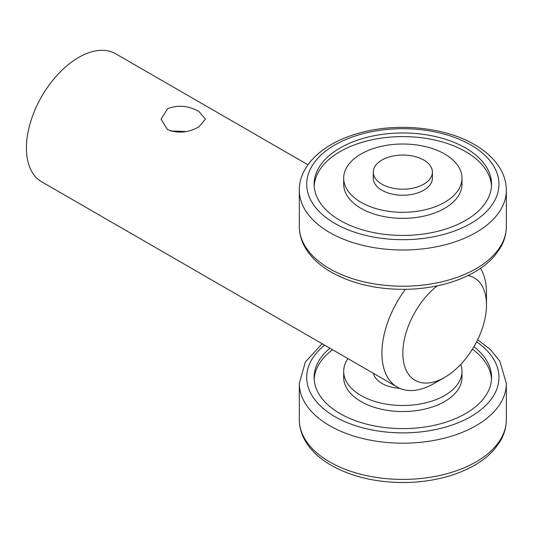 <?xml version="1.0" encoding="UTF-8"?>
<svg xmlns="http://www.w3.org/2000/svg" width="533" height="533" viewBox="0 0 533 533"><rect width="100%" height="100%" fill="white"/><g stroke="black" fill="none" stroke-linecap="round" stroke-linejoin="round"><path stroke-width="0.8" d="M437.247 285.841A59.15 34.152 120 0 0 403.001 357.443A59.15 34.152 120 0 0 444.662 377.384L434.202 383.42A73.94 42.687 -60 0 1 397.238 387.085A73.94 42.687 -60 0 1 405.38 289.326M198.929 111.517C188.482 105.601 178.029 104.675 167.562 108.739L161.066 119.165L167.562 129.626C178.029 133.65 188.482 132.724 198.929 126.847L205.432 119.165L198.929 111.517M170.527 130.978L186.03 131.524M307.954 164.784L115.648 53.76A73.94 42.687 120 0 0 78.684 57.424A73.94 42.687 120 0 0 30.381 122.577A73.94 42.687 120 0 0 41.714 181.826L397.238 387.085M480.526 268.312A73.94 42.687 -60 0 1 486.489 292.864L486.489 304.943A59.15 34.152 120 0 0 468.021 275.541M434.208 383.42A73.94 42.687 -60 0 1 434.202 383.42L444.662 377.384A59.15 34.152 120 0 0 486.489 304.943M373.26 172.126L373.26 178.162A29.575 17.076 0 0 0 381.921 190.234A29.575 17.076 0 0 0 414.154 193.939A29.575 17.076 0 0 0 432.41 178.162L432.41 172.126A29.575 17.076 0 0 0 423.748 160.047A29.575 17.076 0 0 0 391.515 156.349A29.575 17.076 0 0 0 373.26 172.126A29.575 17.076 0 0 0 381.921 184.198A29.575 17.076 0 0 0 414.154 187.902A29.575 17.076 0 0 0 432.41 172.126M373.466 373.36A29.575 17.076 0 0 0 381.921 383.42A29.575 17.076 0 0 0 399.697 388.33M465.575 147.974A88.725 51.228 0 0 0 368.883 136.874A88.725 51.228 0 0 0 314.11 184.198A88.725 51.228 0 0 0 340.094 220.422A88.725 51.228 0 0 0 436.787 231.522A88.725 51.228 0 0 0 491.559 184.198A88.725 51.228 0 0 0 465.575 147.974M491.506 186.01A88.725 51.228 0 0 0 465.575 151.599A88.725 51.228 0 0 0 370.335 140.152A88.725 51.228 0 0 0 314.164 186.01M329.907 348.209A88.725 51.228 0 0 0 314.11 377.384A88.725 51.228 0 0 0 340.094 413.608A88.725 51.228 0 0 0 436.787 424.714A88.725 51.228 0 0 0 491.559 377.384A88.725 51.228 0 0 0 473.91 346.723M332.552 349.741A88.725 51.228 0 0 0 314.164 379.196M491.506 379.196A88.725 51.228 0 0 0 472.405 349.215M361.008 202.307A59.15 34.152 0 0 0 425.474 209.709A59.15 34.152 0 0 0 461.984 178.162A59.15 34.152 0 0 0 444.662 154.01A59.15 34.152 0 0 0 380.202 146.608A59.15 34.152 0 0 0 343.685 178.162A59.15 34.152 0 0 0 361.008 202.307M343.685 178.162L343.685 184.198A59.15 34.152 0 0 0 361.008 208.343A59.15 34.152 0 0 0 425.474 215.752A59.15 34.152 0 0 0 461.984 184.198L461.984 178.162M347.942 358.629A59.15 34.152 0 0 0 343.685 371.348A59.15 34.152 0 0 0 361.008 395.499A59.15 34.152 0 0 0 425.474 402.901A59.15 34.152 0 0 0 461.984 371.348A59.15 34.152 0 0 0 460.745 364.385M343.685 371.348L343.685 377.384A59.15 34.152 0 0 0 361.008 401.536A59.15 34.152 0 0 0 425.474 408.938A59.15 34.152 0 0 0 461.984 377.384L461.984 371.348M329.641 232.495A103.515 59.763 0 0 0 442.45 245.446A103.515 59.763 0 0 0 506.35 190.234C506.31 182.459 504.125 175.024 499.801 167.935C494.158 158.847 485.723 151.066 474.497 144.59C444.675 126.961 396.512 122.33 358.882 133.19C323.897 142.717 299.113 165.003 299.319 190.234A103.515 59.763 0 0 0 329.641 232.495M334.871 223.44A96.12 55.492 0 0 0 470.806 223.44A96.12 55.492 0 0 0 470.806 144.956A96.12 55.492 0 0 0 334.871 144.956A96.12 55.492 0 0 0 334.871 223.44M506.35 226.458C506.31 234.234 504.125 241.669 499.801 248.758L494.358 256.166C489.181 262.096 482.671 267.346 474.843 271.903C466.741 276.607 457.634 280.405 447.507 283.303C433.502 287.274 418.745 289.286 403.228 289.346C375.492 289.206 351.474 283.463 331.173 272.103C319.907 265.607 311.459 257.792 305.815 248.671C301.525 241.609 299.359 234.2 299.319 226.458A103.515 59.763 0 0 0 329.641 268.719A103.515 59.763 0 0 0 442.45 281.671A103.515 59.763 0 0 0 506.35 226.458L506.35 190.234M299.319 419.644A103.515 59.763 0 0 0 329.641 461.904A103.515 59.763 0 0 0 442.45 474.863A103.515 59.763 0 0 0 506.35 419.644C506.31 427.426 504.125 434.855 499.801 441.944L494.358 449.352C489.181 455.289 482.671 460.532 474.843 465.096C466.741 469.793 457.634 473.597 447.507 476.489C433.502 480.46 418.745 482.478 403.228 482.538C375.492 482.398 351.474 476.649 331.173 465.289C319.907 458.793 311.459 450.985 305.815 441.857C301.525 434.795 299.359 427.393 299.319 419.644L299.319 383.427A103.515 59.763 0 0 0 329.641 425.68A103.515 59.763 0 0 0 442.45 438.639A103.515 59.763 0 0 0 506.35 383.427L499.801 361.127L490.467 349.628L477.668 339.694M324.597 345.151A96.12 55.492 0 0 0 334.871 416.626A96.12 55.492 0 0 0 467.694 418.345A96.12 55.492 0 0 0 476.609 341.813M299.319 226.458L299.319 190.234M506.35 419.644L506.35 383.427M322.139 343.725L305.322 362.047L299.319 383.427"/></g></svg>
